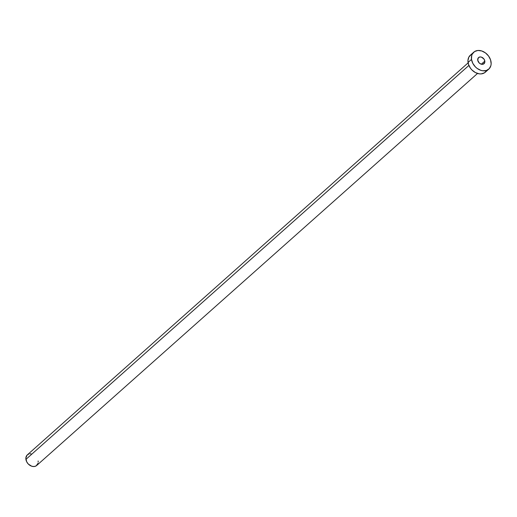 <?xml version="1.0" encoding="UTF-8"?>
<svg xmlns="http://www.w3.org/2000/svg" width="517" height="517" viewBox="0 0 517 517"><rect width="100%" height="100%" fill="white"/><g stroke="black" fill="none" stroke-linecap="round" stroke-linejoin="round"><path stroke-width="0.78" d="M484.823 61.096A4.104 3.108 -131.6 0 1 484.009 63.714A4.104 3.108 -131.6 0 1 480.299 63.798A4.104 3.108 -131.6 0 1 477.734 60.192L479.149 62.919L481.114 64.153L483.13 64.211L484.759 62.467L484.823 61.096L483.925 58.983L481.443 57.135L480.06 56.954L478.393 57.73L477.734 60.192A4.104 3.108 -131.6 0 1 478.548 57.574A4.104 3.108 -131.6 0 1 482.258 57.49A4.104 3.108 -131.6 0 1 484.823 61.096L481.314 64.218L484.823 61.096M468.118 62.874L27.317 454.882A7.076 5.357 48.4 0 0 25.915 459.387L468.893 65.446L25.915 459.387A7.076 5.357 48.4 0 0 30.329 465.604A7.076 5.357 48.4 0 0 36.726 465.462L477.527 73.453M471.504 59.39A11.322 8.569 -131.6 0 1 473.753 52.185A11.322 8.569 -131.6 0 1 483.983 51.952A11.322 8.569 -131.6 0 1 491.047 61.898A11.322 8.569 -131.6 0 1 488.804 69.104A11.322 8.569 -131.6 0 1 478.568 69.336A11.322 8.569 -131.6 0 1 471.504 59.39L468.053 62.467L471.504 59.39L471.685 55.616L472.331 53.981L474.619 51.532L477.921 50.472L481.734 50.957L485.476 52.921L488.584 56.062L490.575 59.901L491.15 63.849L490.872 65.678L489.231 68.69L486.381 70.48L482.755 70.771L480.823 70.331L477.075 68.367L475.414 66.919L472.816 63.365L471.504 59.39M473.753 52.185L470.296 55.254A11.322 8.569 48.4 0 0 468.053 62.467A11.322 8.569 48.4 0 0 475.117 72.412A11.322 8.569 48.4 0 0 485.347 72.18L488.804 69.104M486.768 70.383L484.481 72.832L481.178 73.892L479.298 73.841L475.446 72.593L471.956 69.989L470.515 68.302L468.525 64.463L467.95 60.515L468.874 57.051L471.168 54.602M38.129 460.951L38.187 462.172M38.012 463.316L36.184 465.869L34.116 466.528L31.731 466.224L28.351 464.092L26.729 461.868L25.85 458.165L27.052 455.141L28.829 454.023M29.921 453.81L31.098 453.842"/></g></svg>
